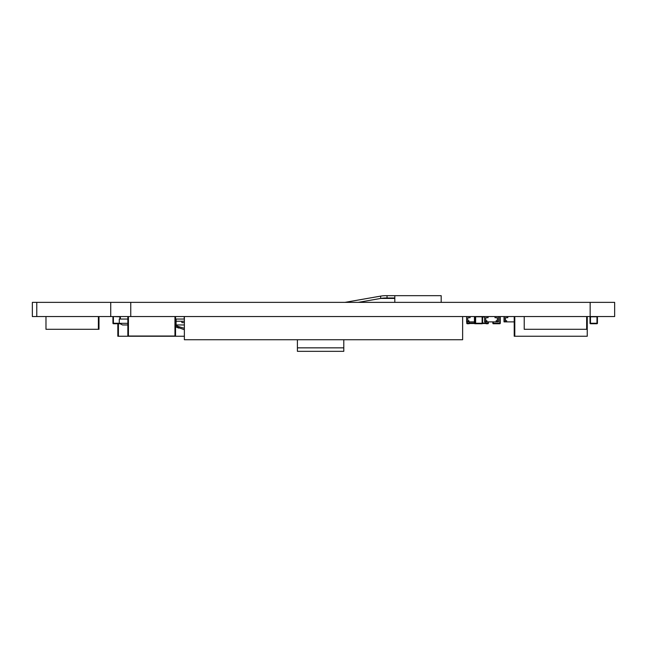 <?xml version="1.0" encoding="UTF-8"?>
<svg xmlns="http://www.w3.org/2000/svg" width="647" height="647" viewBox="0 0 647 647"><rect width="100%" height="100%" fill="white"/><g stroke="black" fill="none" stroke-linecap="round" stroke-linejoin="round"><path stroke-width="0.97" d="M590.161 302.367L32.35 302.367L32.35 316.545L614.65 316.545L614.65 302.367L614.65 316.545L614.65 302.367L590.161 302.367L590.161 316.545M476.758 323.735L474.898 323.735L475.165 323.265A0.461 0.461 -90 0 0 475.626 323.735L482.12 323.735A0.461 0.461 -90 0 0 482.581 323.265A0.461 0.461 90 0 1 482.12 323.735L475.626 323.735L475.626 323.265L482.12 323.265L482.12 316.779L475.626 316.779L475.626 323.265L475.165 323.265L474.898 316.779L474.898 323.265L474.437 323.265A0.461 0.461 -90 0 0 474.898 323.735M474.502 316.545A0.461 0.461 -90 0 0 474.437 316.779L474.437 323.265L474.437 316.779L474.898 316.545M486.034 321.874L486.034 323.5L482.525 323.5M488.348 323.265L488.348 321.874L487.887 323.735A0.461 0.461 -90 0 0 488.348 323.265L488.348 321.874L488.348 323.265A0.461 0.461 90 0 1 487.887 323.735L486.034 323.735L486.034 323.265L487.887 323.265L487.887 321.874M486.892 321.874L486.892 320.718L485.735 320.718L485.735 317.701L488.056 317.701L488.056 316.545L488.056 317.701L485.735 317.701L485.735 321.874L498.489 321.874L498.489 316.545M484.579 316.545L484.579 321.874L485.735 321.874M496.168 321.874L496.168 320.718L497.325 320.718L497.325 317.701L495.012 317.701L495.012 316.545L495.012 317.701L497.325 317.701L497.325 321.874M504.021 316.545L504.021 321.874L505.469 321.874L505.469 317.701L505.469 321.874L514.211 321.874M507.79 317.701L507.79 316.545L507.79 317.701L505.469 317.701L507.79 317.701M504.312 316.545L504.312 321.874M505.469 320.718L506.633 320.718L506.633 321.874M597.432 323.265L596.971 323.265L596.971 316.779L590.476 316.779L590.476 323.265L596.971 323.265L596.971 323.735A0.461 0.461 -90 0 0 597.432 323.265L597.432 316.779L597.432 323.265A0.461 0.461 90 0 1 596.971 323.735L590.476 323.735L596.971 323.735A0.461 0.461 -90 0 0 597.432 323.265L597.432 316.779A0.461 0.461 -90 0 0 597.375 316.545A0.461 0.461 90 0 1 597.432 316.779A0.461 0.461 -90 0 0 597.375 316.545M590.08 316.545A0.461 0.461 -90 0 0 590.015 316.779L590.015 323.265A0.461 0.461 -90 0 0 590.476 323.735L590.015 323.265L590.015 316.779L590.476 316.779M482.581 323.265L482.12 323.735A0.461 0.461 -90 0 0 482.581 323.265L482.581 316.779A0.461 0.461 -90 0 0 482.525 316.545A0.461 0.461 90 0 1 482.581 316.779A0.461 0.461 -90 0 0 482.525 316.545M475.23 316.545A0.461 0.461 -90 0 0 475.165 316.779L475.165 323.265M493.297 321.874L493.297 323.265L499.791 323.265L499.791 323.735A0.461 0.461 -90 0 0 500.252 323.265L500.252 316.779L500.252 323.265A0.461 0.461 90 0 1 499.791 323.735L493.297 323.735L499.791 323.735A0.461 0.461 -90 0 0 500.252 323.265L500.252 316.779A0.461 0.461 -90 0 0 500.188 316.545A0.461 0.461 90 0 1 500.252 316.779A0.461 0.461 -90 0 0 500.188 316.545M492.836 323.265A0.461 0.461 -90 0 0 493.297 323.735L492.836 321.874L492.836 323.265M469.099 323.265L469.099 323.735L467.247 323.735L467.247 323.265L469.099 323.265L469.099 321.874M467.247 321.874L467.247 323.265L466.786 323.265A0.461 0.461 0 0 0 467.247 323.735A0.461 0.461 0 0 1 466.786 323.265L466.786 321.874M474.502 323.5L469.099 323.5M474.437 321.874L467.773 321.874L467.773 317.701L470.094 317.701L470.094 316.545L470.094 317.701L467.773 317.701L467.773 321.874L466.616 321.874L466.616 316.545M467.773 320.718L468.938 320.718L468.938 321.874M120.366 319.044L120.366 316.779A0.461 0.461 -90 0 0 120.302 316.545A0.461 0.461 90 0 1 120.366 316.779A0.461 0.461 -90 0 0 120.302 316.545M119.897 323.637L113.403 323.735L119.897 323.735A0.461 0.461 -90 0 0 120.043 323.71A0.461 0.461 90 0 1 119.897 323.735A0.461 0.461 -90 0 0 120.043 323.71M113.007 316.545A0.461 0.461 -90 0 0 112.942 316.779L112.942 323.265A0.461 0.461 -90 0 0 113.403 323.735L113.403 323.265L119.283 323.265M184.274 316.545A0.461 0.461 -90 0 0 184.209 316.779L184.209 319.044L184.371 316.779M179.122 326.759L184.371 328.264L179.122 326.759L184.371 328.264L179.122 326.759L184.371 328.264L179.122 326.759L184.371 328.264L179.122 326.759L178.734 328.094L176.494 327.188L177.327 326.056L179.122 326.759L177.327 326.056M175.547 325.756L175.547 325.109L177.141 325.959M184.371 329.711L175.167 326.484M178.734 328.094L176.494 327.188L178.734 328.094M184.371 322.635L181.888 322.635L181.888 321.244L184.371 321.244L176.097 321.244L181.888 321.244M184.371 321.244L176.097 321.244L176.097 319.044L184.371 319.044L175.547 319.044L176.097 319.044L176.097 324.956L175.547 324.956M176.097 324.956L184.371 324.956M127.847 319.044L119.283 319.044L119.283 323.33L122.534 324.956L127.847 324.956M127.847 323.33L119.283 323.33M343.792 339.732L343.792 351.329L297.41 351.329L297.41 339.732M394.807 297.992L387.035 297.992L387.035 295.671L385.766 295.671A118.255 59.128 -90 0 0 380.614 296.124L344.948 302.367M387.035 295.671L394.807 295.671L394.807 302.367M441.181 302.367L441.181 295.671L433.409 295.671M441.181 295.671L394.807 295.671L441.181 295.671M387.035 297.992L385.766 297.992A115.942 57.971 -90 0 0 380.711 298.437L358.252 302.367M425.912 295.671A118.255 59.128 90 0 1 425.928 295.671L385.766 295.671M128.429 316.545L128.429 336.019L127.847 336.019L127.847 316.545M175.547 316.545L175.547 336.019L128.429 336.019M174.965 316.545L174.965 336.019M524.224 316.545L524.224 329.299L587.25 329.299L587.25 336.254L514.211 336.254L514.211 316.545M587.25 316.545L587.25 329.299M586.659 316.545L586.659 329.299M514.802 316.545L514.802 336.254M462.629 316.545L462.629 339.732L184.371 339.732L184.371 316.545M118.417 323.735L118.417 336.254L184.371 336.254M117.827 323.735L117.827 336.254L118.417 336.254M45.977 316.545L45.977 329.299L98.983 329.299L98.983 316.545M98.393 316.545L98.393 329.299M36.782 302.367L36.782 316.545M110.726 302.367L110.726 316.545M130.759 302.367L130.759 316.545M482.581 323.039L486.034 323.039M484.579 317.006L482.581 317.006M596.971 316.545L597.432 316.779M482.12 316.545L482.581 316.779M475.165 316.779L475.626 316.545M500.252 323.265L499.791 323.265L499.791 316.779L498.489 316.779M499.791 316.545L500.252 316.779M469.099 323.039L474.437 323.039M112.942 323.265L112.942 316.779L113.403 316.779L113.403 323.265L112.942 323.265M119.897 319.044L119.897 316.779L113.403 316.545M119.897 316.545L120.366 316.779M297.41 351.329L343.792 351.329M297.41 347.851L343.792 347.851M394.807 298.437L380.711 298.437L380.614 296.124"/></g></svg>
